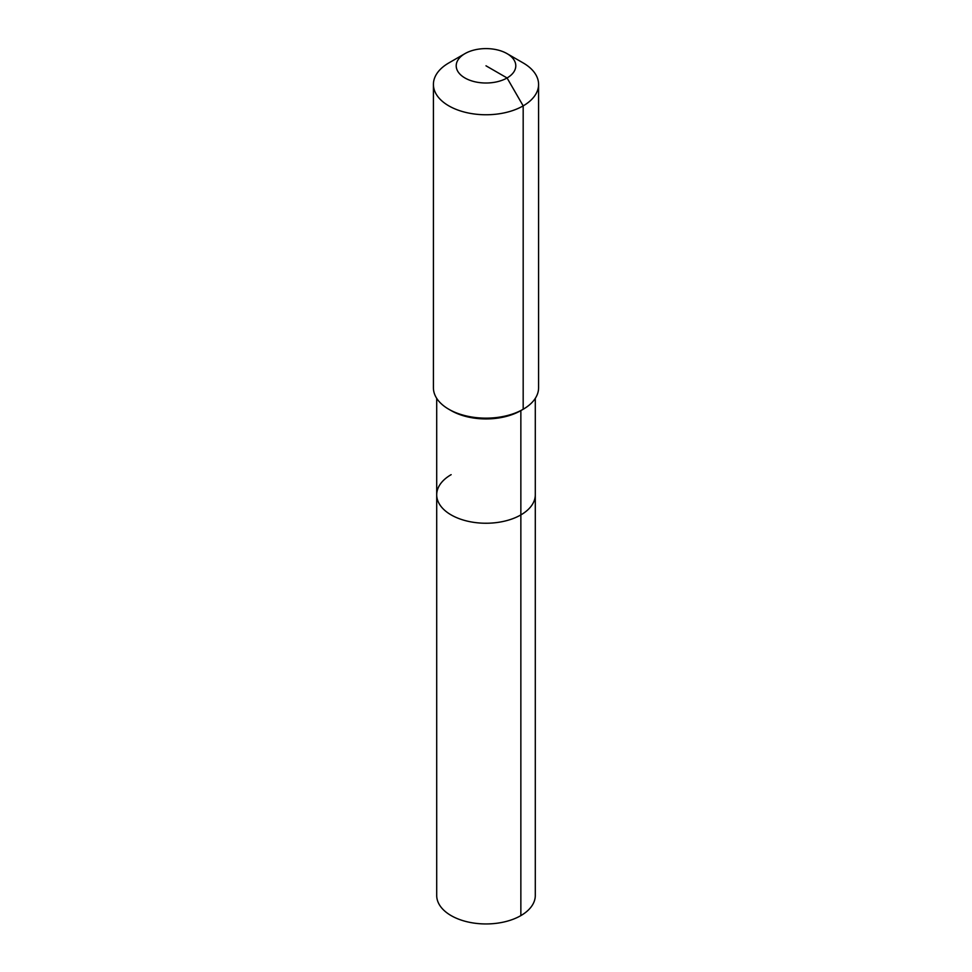 <?xml version="1.0" encoding="UTF-8"?>
<svg xmlns="http://www.w3.org/2000/svg" width="972" height="972" viewBox="0 0 972 972"><rect width="100%" height="100%" fill="white"/><g stroke="black" fill="none" stroke-linecap="round" stroke-linejoin="round"><path stroke-width="1.46" d="M535.293 398.362L535.293 895.491A49.293 28.455 180 0 1 520.858 915.612A49.293 28.455 180 0 1 467.131 921.784A49.293 28.455 180 0 1 436.707 895.491L436.707 494.784A49.293 28.455 180 0 1 451.142 474.664M507.068 53.642A29.792 17.204 180 0 1 507.068 77.967A29.792 17.204 180 0 1 464.932 77.967A29.792 17.204 180 0 1 464.932 53.642A29.792 17.204 180 0 1 507.068 53.642L523.179 62.937A52.585 30.363 180 0 1 538.585 84.406L538.585 387.792A52.585 30.363 180 0 1 523.179 409.261L520.858 410.597L520.858 514.905A49.293 28.455 180 0 0 535.293 494.784A49.293 28.455 180 0 1 520.858 514.905A49.293 28.455 180 0 1 467.131 521.077A49.293 28.455 180 0 1 436.707 494.784A49.293 28.455 180 0 0 467.131 521.077A49.293 28.455 180 0 0 520.858 514.905L520.858 915.612M538.585 84.406A52.585 30.363 180 0 1 523.179 105.875L523.179 409.261L520.858 410.597A49.293 28.455 180 0 1 451.142 410.597L448.821 409.261A52.585 30.363 180 0 1 433.415 387.792L433.415 84.406A52.585 30.363 180 0 1 448.821 62.937L464.932 53.642L448.821 62.937M520.858 410.597L523.179 409.261A52.585 30.363 180 0 1 448.821 409.261M486 65.804L507.068 77.967L523.179 105.875A52.585 30.363 180 0 1 465.88 112.448A52.585 30.363 180 0 1 433.415 84.406M436.707 398.362L436.707 494.784"/></g></svg>
